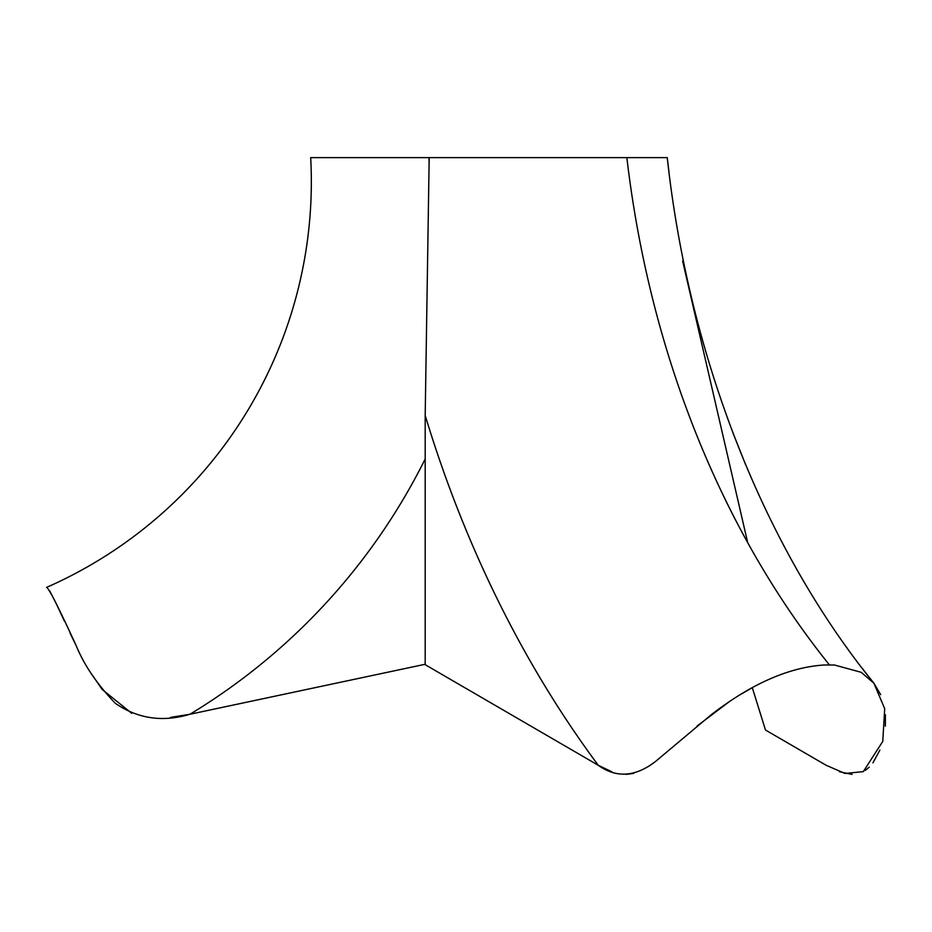 <?xml version="1.0" encoding="UTF-8"?>
<svg xmlns="http://www.w3.org/2000/svg" width="932" height="932" viewBox="0 0 932 932"><rect width="100%" height="100%" fill="white"/><g stroke="black" fill="none" stroke-linecap="round" stroke-linejoin="round"><path stroke-width="1.4" d="M170.533 717.395L189.93 714.262C162.634 722.428 137.761 718.77 115.335 703.322C97.312 684.484 84.323 665.401 76.377 646.086C58.786 607.781 48.86 588.22 46.6 587.393A443.166 443.166 0 0 0 310.682 157.613L429.07 157.613L429.093 163.717M189.93 714.262L425.19 664.26L425.19 458.963A622.192 622.192 0 0 1 189.93 714.262M489.708 157.613L429.07 157.613M49.792 591.063L55.617 602.34M55.873 602.888L64.424 621.12M70.075 633.119L76.447 646.226M92.082 674.768L102.101 689.296M102.345 689.598L131.773 713.341M823.946 665.005C788.775 667.347 751.239 683.902 711.337 714.646L655.557 761.444C635.391 776.973 616.297 778.255 598.274 765.288L425.19 664.691L425.19 415.462L429.186 157.613L667.242 157.613C689.319 360.02 765.58 549.81 873.855 683.156L861.191 672.31L834.431 665.005L823.946 665.005L834.431 665.005M826.16 765.288L765.487 730.024L826.16 765.288L845.009 773.467L863.3 771.626L882.767 741.383L884.701 708.658L873.855 683.156L880.705 694.643M752.287 687.665L765.487 730.024L752.287 687.665L740.276 694.643M829.189 664.633A886.32 678.962 90 0 1 626.852 157.613M662.151 157.613L658.842 157.613M885.4 714.693L885.365 726.133M879.89 750.097L872.923 762.865M869.218 767.153L865.269 770.414M852.069 774.387L839.394 771.731M425.19 415.462A1065.346 816.094 90 0 0 598.274 765.288L611.718 771.731M626.094 774.387L633.702 773.385M648.742 766.325L655.382 761.572M697.148 725.958L728.871 702.006M747.709 542.692L682.632 261.03M873.855 683.156L861.25 667.091M847.118 648.02L846.256 646.82M745.635 464.719L732.843 432.623M669.071 173.002L667.254 157.613"/></g></svg>
